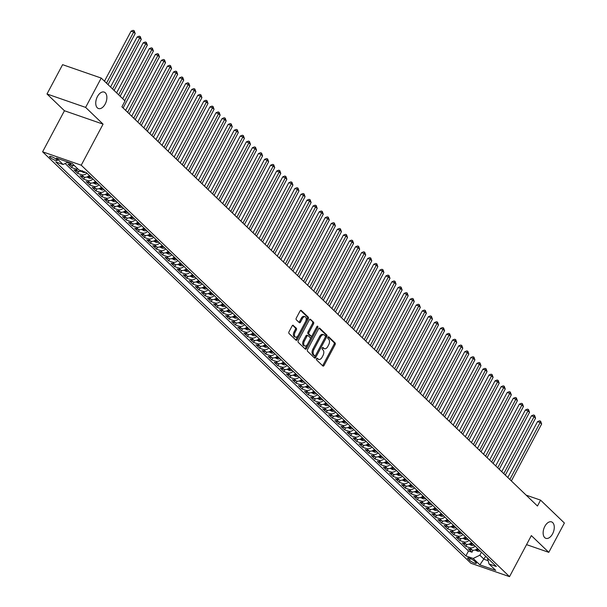 <?xml version="1.0" encoding="UTF-8"?>
<svg xmlns="http://www.w3.org/2000/svg" width="607" height="607" viewBox="0 0 607 607"><rect width="100%" height="100%" fill="white"/><g stroke="black" fill="none" stroke-linecap="round" stroke-linejoin="round"><path stroke-width="0.91" d="M316.543 358.699A0.933 0.546 109.1 0 0 316.535 359.905L322.863 365.983A1.335 0.774 109.1 0 0 323.038 366.097A1.335 0.774 109.1 0 0 324.07 365.406L335.087 344.677A1.335 0.774 109.1 0 0 335.102 342.955L328.782 336.877A0.933 0.546 109.1 0 0 328.653 336.802A0.933 0.546 109.1 0 0 327.932 337.287A0.933 0.546 109.1 0 0 327.924 338.494L328.744 339.275A4.272 2.481 109.1 0 1 328.683 344.791L327.765 346.521A4.272 2.481 109.1 0 1 324.464 348.722A4.272 2.481 109.1 0 1 323.903 348.372L323.083 347.591A0.933 0.546 109.1 0 0 322.962 347.507A0.933 0.546 109.1 0 0 322.241 347.993A0.933 0.546 109.1 0 0 322.226 349.2L323.045 349.989A4.272 2.481 109.1 0 1 322.992 355.497L322.074 357.227A4.272 2.481 109.1 0 1 318.766 359.427A4.272 2.481 109.1 0 1 318.212 359.078L317.393 358.297A0.933 0.546 109.1 0 0 317.271 358.221A0.933 0.546 109.1 0 0 316.543 358.699M105.193 104.032A8.695 5.061 109.1 0 0 104.161 92.089A8.695 5.061 109.1 0 0 97.424 96.574A8.695 5.061 109.1 0 0 98.455 108.524A8.695 5.061 109.1 0 0 105.193 104.032M552.59 533.841A8.695 5.061 109.1 0 0 551.558 521.891A8.695 5.061 109.1 0 0 544.82 526.375A8.695 5.061 109.1 0 0 545.852 538.326A8.695 5.061 109.1 0 0 552.59 533.841M50.07 157.372A4.348 0.918 -152 0 0 54.213 159.937A4.348 0.918 -152 0 0 57.255 160.574A4.348 0.918 -152 0 0 56.755 159.687A4.348 0.918 -152 0 0 52.619 157.122A4.348 0.918 -152 0 0 49.577 156.492A4.348 0.918 -152 0 0 50.07 157.372M293.325 325.344A1.335 0.774 109.1 0 0 293.151 325.238A1.335 0.774 109.1 0 0 292.119 325.929L289.023 331.741A1.335 0.774 109.1 0 0 289.008 333.463L296.034 340.216A1.335 0.774 109.1 0 0 296.208 340.322A1.335 0.774 109.1 0 0 297.24 339.639L308.265 318.91A1.335 0.774 109.1 0 0 308.28 317.188L301.254 310.435A1.335 0.774 109.1 0 0 301.08 310.329A1.335 0.774 109.1 0 0 300.048 311.019L296.315 318.038A1.335 0.774 109.1 0 0 296.292 319.76L299.304 322.651A1.335 0.774 109.1 0 0 299.479 322.757A1.335 0.774 109.1 0 0 300.511 322.074L302.362 318.592A3.566 2.079 109.1 0 1 305.124 316.748A3.566 2.079 109.1 0 1 305.549 321.649L298.295 335.292A3.566 2.079 109.1 0 1 295.533 337.135A3.566 2.079 109.1 0 1 295.108 332.234L296.315 329.958A1.335 0.774 109.1 0 0 296.33 328.235L292.946 325.215M103.069 124.147L85.625 107.393L101.217 78.068L62.597 64.668L46.997 93.994L64.441 110.747L42.611 151.803L81.239 165.203L103.069 124.147L64.441 110.747M526.55 544.631L548.796 552.347L531.353 535.594L509.523 576.65L81.239 165.203M548.796 552.347L564.389 523.022L540.579 500.145L526.14 495.137M101.217 78.068L125.027 100.944L121.908 106.809L537.461 506.01L540.579 500.145M307.544 349.533A1.335 0.774 109.1 0 0 307.529 351.256L314.555 358.009A1.335 0.774 109.1 0 0 314.73 358.115A1.335 0.774 109.1 0 0 315.761 357.424L326.778 336.703A1.335 0.774 109.1 0 0 326.801 334.981L319.775 328.228A1.335 0.774 109.1 0 0 319.601 328.121A1.335 0.774 109.1 0 0 318.561 328.804L307.544 349.533M305.298 349.108L298.265 342.363A1.335 0.774 109.1 0 1 298.287 340.633L309.304 319.912A1.335 0.774 109.1 0 1 310.336 319.221A1.335 0.774 109.1 0 1 310.511 319.335L313.523 322.218A1.335 0.774 109.1 0 1 313.5 323.941L309.031 332.348A1.335 0.774 109.1 0 0 309.016 334.07L311.012 335.99A1.335 0.774 109.1 0 0 311.186 336.096A1.335 0.774 109.1 0 0 312.218 335.413L316.869 326.657A0.933 0.546 109.1 0 1 317.598 326.179A0.933 0.546 109.1 0 1 317.704 327.461L306.505 348.532A1.335 0.774 109.1 0 1 305.473 349.222A1.335 0.774 109.1 0 1 305.298 349.108M71.292 163.245A5.433 4.272 133.9 0 1 69.35 163.063L71.778 165.392L67.961 164.072L71.603 167.57L72.658 165.59M77.893 168.974A5.433 4.272 133.9 0 1 75.412 168.89L77.84 171.22L74.031 169.899L77.673 173.397L78.72 171.417M86.9 173.139A5.433 4.272 133.9 0 1 81.482 174.717L83.91 177.047L80.101 175.727L83.736 179.224L84.79 177.244M92.962 178.974A5.433 4.272 133.9 0 1 87.545 180.545L89.973 182.882L86.164 181.554L89.806 185.052L90.86 183.071M99.032 184.801A5.433 4.272 133.9 0 1 93.615 186.372L96.043 188.709L92.234 187.381L95.868 190.879L96.923 188.898M105.094 190.628A5.433 4.272 133.9 0 1 99.685 192.199L102.105 194.536L98.296 193.208L101.938 196.706L102.993 194.726M111.164 196.456A5.433 4.272 133.9 0 1 105.747 198.034L108.175 200.363L104.366 199.043L108 202.533L109.055 200.553M117.227 202.283A5.433 4.272 133.9 0 1 111.817 203.861L114.237 206.19L110.428 204.87L114.07 208.36L115.125 206.388M123.297 208.11A5.433 4.272 133.9 0 1 117.879 209.688L120.307 212.018L116.498 210.697L120.133 214.195L121.188 212.215M129.367 213.937A5.433 4.272 133.9 0 1 123.949 215.515L126.37 217.845L122.561 216.524L126.203 220.022L127.258 218.042M135.429 219.764A5.433 4.272 133.9 0 1 130.012 221.343L132.44 223.672L128.631 222.352L132.265 225.85L133.32 223.869M141.499 225.592A5.433 4.272 133.9 0 1 136.082 227.17L138.502 229.499L134.693 228.179L138.335 231.677L139.39 229.696M147.562 231.419A5.433 4.272 133.9 0 1 142.144 232.997L144.572 235.326L140.763 234.006L144.405 237.504L145.452 235.524M153.632 237.246A5.433 4.272 133.9 0 1 148.214 238.824L150.642 241.154L146.826 239.833L150.468 243.331L151.522 241.351M159.694 243.073A5.433 4.272 133.9 0 1 154.277 244.651L156.705 246.981L152.896 245.66L156.538 249.158L157.585 247.178M165.764 248.908A5.433 4.272 133.9 0 1 160.347 250.479L162.775 252.816L158.958 251.488L162.6 254.986L163.655 253.005M171.827 254.735A5.433 4.272 133.9 0 1 166.409 256.306L168.837 258.643L165.028 257.315L168.67 260.813L169.717 258.832M177.897 260.562A5.433 4.272 133.9 0 1 172.479 262.133L174.907 264.47L171.091 263.142L174.733 266.64L175.787 264.66M183.959 266.39A5.433 4.272 133.9 0 1 178.541 267.968L180.969 270.297L177.161 268.977L180.803 272.467L181.85 270.487M190.029 272.217A5.433 4.272 133.9 0 1 184.611 273.795L187.039 276.124L183.223 274.804L186.865 278.294L187.92 276.314M196.091 278.044A5.433 4.272 133.9 0 1 190.674 279.622L193.102 281.952L189.293 280.631L192.935 284.129L193.982 282.149M202.161 283.871A5.433 4.272 133.9 0 1 196.744 285.449L199.172 287.779L195.363 286.458L198.997 289.956L200.052 287.976M208.224 289.698A5.433 4.272 133.9 0 1 202.806 291.277L205.234 293.606L201.425 292.286L205.067 295.784L206.122 293.803M214.294 295.526A5.433 4.272 133.9 0 1 208.876 297.104L211.304 299.433L207.495 298.113L211.13 301.611L212.184 299.63M220.356 301.353A5.433 4.272 133.9 0 1 214.939 302.931L217.367 305.26L213.558 303.94L217.2 307.438L218.254 305.458M226.426 307.18A5.433 4.272 133.9 0 1 221.009 308.758L223.437 311.088L219.628 309.767L223.262 313.265L224.317 311.285M232.489 313.007A5.433 4.272 133.9 0 1 227.079 314.585L229.499 316.915L225.69 315.594L229.332 319.092L230.387 317.112M238.559 318.842A5.433 4.272 133.9 0 1 233.141 320.413L235.569 322.749L231.76 321.422L235.395 324.92L236.449 322.939M244.629 324.669A5.433 4.272 133.9 0 1 239.211 326.24L241.632 328.577L237.823 327.249L241.465 330.747L242.519 328.766M250.691 330.496A5.433 4.272 133.9 0 1 245.274 332.067L247.702 334.404L243.893 333.076L247.527 336.574L248.582 334.594M256.761 336.324A5.433 4.272 133.9 0 1 251.344 337.902L253.764 340.231L249.955 338.911L253.597 342.401L254.652 340.421M262.823 342.151A5.433 4.272 133.9 0 1 257.406 343.729L259.834 346.058L256.025 344.738L259.659 348.228L260.714 346.248M268.893 347.978A5.433 4.272 133.9 0 1 263.476 349.556L265.904 351.885L262.087 350.565L265.729 354.063L266.784 352.083M274.956 353.805A5.433 4.272 133.9 0 1 269.538 355.383L271.966 357.713L268.157 356.392L271.799 359.89L272.847 357.91M281.026 359.632A5.433 4.272 133.9 0 1 275.608 361.211L278.036 363.54L274.22 362.22L277.862 365.718L278.917 363.737M287.088 365.46A5.433 4.272 133.9 0 1 281.671 367.038L284.099 369.367L280.29 368.047L283.932 371.545L284.979 369.564M293.158 371.287A5.433 4.272 133.9 0 1 287.741 372.865L290.169 375.194L286.352 373.874L289.994 377.372L291.049 375.392M299.221 377.114A5.433 4.272 133.9 0 1 293.803 378.692L296.231 381.021L292.422 379.701L296.064 383.199L297.111 381.219M305.291 382.941A5.433 4.272 133.9 0 1 299.873 384.519L302.301 386.849L298.485 385.528L302.127 389.026L303.181 387.046M311.353 388.776A5.433 4.272 133.9 0 1 305.936 390.347L308.364 392.683L304.555 391.356L308.197 394.853L309.244 392.873M317.423 394.603A5.433 4.272 133.9 0 1 312.006 396.174L314.434 398.511L310.625 397.183L314.259 400.681L315.314 398.7M323.485 400.43A5.433 4.272 133.9 0 1 318.068 402.001L320.496 404.338L316.687 403.01L320.329 406.508L321.384 404.528M329.555 406.258A5.433 4.272 133.9 0 1 324.138 407.836L326.566 410.165L322.757 408.845L326.391 412.335L327.446 410.355M335.618 412.085A5.433 4.272 133.9 0 1 330.2 413.663L332.628 415.992L328.819 414.672L332.461 418.162L333.516 416.182M341.688 417.912A5.433 4.272 133.9 0 1 336.27 419.49L338.698 421.819L334.889 420.499L338.524 423.997L339.579 422.017M347.75 423.739A5.433 4.272 133.9 0 1 342.34 425.317L344.761 427.647L340.952 426.326L344.594 429.824L345.649 427.844M353.82 429.566A5.433 4.272 133.9 0 1 348.403 431.145L350.831 433.474L347.022 432.154L350.656 435.651L351.711 433.671M359.883 435.394A5.433 4.272 133.9 0 1 354.473 436.972L356.893 439.301L353.084 437.981L356.726 441.479L357.781 439.498M365.953 441.221A5.433 4.272 133.9 0 1 360.535 442.799L362.963 445.128L359.154 443.808L362.789 447.306L363.843 445.326M372.023 447.048A5.433 4.272 133.9 0 1 366.605 448.626L369.026 450.955L365.217 449.635L368.859 453.133L369.913 451.153M378.085 452.875A5.433 4.272 133.9 0 1 372.668 454.453L375.096 456.783L371.287 455.462L374.921 458.96L375.976 456.98M384.155 458.71A5.433 4.272 133.9 0 1 378.738 460.281L381.158 462.61L377.349 461.29L380.991 464.787L382.046 462.807M390.218 464.537A5.433 4.272 133.9 0 1 384.8 466.108L387.228 468.445L383.419 467.117L387.061 470.615L388.108 468.634M396.288 470.364A5.433 4.272 133.9 0 1 390.87 471.935L393.298 474.272L389.482 472.944L393.124 476.442L394.178 474.462M402.35 476.192A5.433 4.272 133.9 0 1 396.932 477.77L399.36 480.099L395.552 478.779L399.194 482.269L400.241 480.289M408.42 482.019A5.433 4.272 133.9 0 1 403.002 483.597L405.43 485.926L401.614 484.606L405.256 488.096L406.311 486.116M414.482 487.846A5.433 4.272 133.9 0 1 409.065 489.424L411.493 491.753L407.684 490.433L411.326 493.931L412.373 491.951M420.552 493.673A5.433 4.272 133.9 0 1 415.135 495.251L417.563 497.581L413.746 496.26L417.388 499.758L418.443 497.778M426.615 499.5A5.433 4.272 133.9 0 1 421.197 501.079L423.625 503.408L419.816 502.088L423.458 505.585L424.505 503.605M432.685 505.328A5.433 4.272 133.9 0 1 427.267 506.906L429.695 509.235L425.879 507.915L429.521 511.413L430.575 509.432M438.747 511.155A5.433 4.272 133.9 0 1 433.33 512.733L435.758 515.062L431.949 513.742L435.591 517.24L436.638 515.26M444.817 516.982A5.433 4.272 133.9 0 1 439.4 518.56L441.828 520.889L438.019 519.569L441.653 523.067L442.708 521.087M450.88 522.809A5.433 4.272 133.9 0 1 445.462 524.387L447.89 526.717L444.081 525.396L447.723 528.894L448.778 526.914M456.95 528.644A5.433 4.272 133.9 0 1 451.532 530.215L453.96 532.544L450.151 531.224L453.786 534.721L454.84 532.741M463.012 534.471A5.433 4.272 133.9 0 1 457.602 536.042L460.023 538.379L456.214 537.051L459.856 540.549L460.91 538.568M469.082 540.298A5.433 4.272 133.9 0 1 463.665 541.869L466.093 544.206L462.284 542.878L465.918 546.376L469.735 547.704A5.433 4.272 -46.1 0 0 475.144 546.125M466.973 544.396L465.918 546.376M475.903 562.416L474.568 561.134A4.211 0.888 -152 0 0 470.554 558.645A4.211 0.888 -152 0 0 467.61 558.03A4.211 0.888 -152 0 0 468.096 558.888L469.423 560.17A4.211 0.888 -152 0 0 473.437 562.659A4.211 0.888 -152 0 0 476.381 563.273A4.211 0.888 -152 0 0 475.903 562.416M42.611 151.803L470.895 563.25L509.523 576.65M68.007 162.107L63.09 164.497L55.783 161.955L465.873 555.921L473.179 558.455L479.849 555.208L481.457 552.188M63.09 164.497L56.413 158.086L72.286 163.587L78.956 169.998L86.262 172.532L496.351 566.498L489.045 563.964L495.722 570.368L479.849 564.867L473.179 558.455M65.131 163.495L468.49 550.989L471.988 552.203L468.346 548.713L472.155 550.033A5.433 4.272 -46.1 0 0 477.572 548.455M463.665 541.869L459.856 540.549M457.602 536.042L453.786 534.721M451.532 530.215L447.723 528.894M445.462 524.387L441.653 523.067M439.4 518.56L435.591 517.24M433.33 512.733L429.521 511.413M427.267 506.906L423.458 505.585M421.197 501.079L417.388 499.758M415.135 495.251L411.326 493.931M409.065 489.424L405.256 488.096M403.002 483.597L399.194 482.269M396.932 477.77L393.124 476.442M390.87 471.935L387.061 470.615M384.8 466.108L380.991 464.787M378.738 460.281L374.921 458.96M372.668 454.453L368.859 453.133M366.605 448.626L362.789 447.306M360.535 442.799L356.726 441.479M354.473 436.972L350.656 435.651M348.403 431.145L344.594 429.824M342.34 425.317L338.524 423.997M336.27 419.49L332.461 418.162M330.2 413.663L326.391 412.335M324.138 407.836L320.329 406.508M318.068 402.001L314.259 400.681M312.006 396.174L308.197 394.853M305.936 390.347L302.127 389.026M299.873 384.519L296.064 383.199M293.803 378.692L289.994 377.372M287.741 372.865L283.932 371.545M281.671 367.038L277.862 365.718M275.608 361.211L271.799 359.89M269.538 355.383L265.729 354.063M263.476 349.556L259.659 348.228M257.406 343.729L253.597 342.401M251.344 337.902L247.527 336.574M245.274 332.067L241.465 330.747M239.211 326.24L235.395 324.92M233.141 320.413L229.332 319.092M227.079 314.585L223.262 313.265M221.009 308.758L217.2 307.438M214.939 302.931L211.13 301.611M208.876 297.104L205.067 295.784M202.806 291.277L198.997 289.956M196.744 285.449L192.935 284.129M190.674 279.622L186.865 278.294M184.611 273.795L180.803 272.467M178.541 267.968L174.733 266.64M172.479 262.133L168.67 260.813M166.409 256.306L162.6 254.986M160.347 250.479L156.538 249.158M154.277 244.651L150.468 243.331M148.214 238.824L144.405 237.504M142.144 232.997L138.335 231.677M136.082 227.17L132.265 225.85M130.012 221.343L126.203 220.022M123.949 215.515L120.133 214.195M117.879 209.688L114.07 208.36M111.817 203.861L108 202.533M105.747 198.034L101.938 196.706M99.685 192.199L95.868 190.879M93.615 186.372L89.806 185.052M87.545 180.545L83.736 179.224M81.482 174.717L77.673 173.397M75.412 168.89L71.603 167.57M69.35 163.063L67.415 162.388M479.849 555.208L484.098 559.29L488.157 560.701M485.706 556.262L479.849 564.867M85.625 107.393L46.997 93.994M473.043 550.223L471.988 552.203M468.49 550.989L465.873 555.921M487.383 557.879L489.045 563.964M466.093 544.206A5.433 4.272 -46.1 0 0 471.51 542.628M460.023 538.379A5.433 4.272 -46.1 0 0 465.44 536.8M453.96 532.544A5.433 4.272 -46.1 0 0 459.378 530.973M447.89 526.717A5.433 4.272 -46.1 0 0 453.308 525.146M441.828 520.889A5.433 4.272 -46.1 0 0 447.245 519.319M435.758 515.062A5.433 4.272 -46.1 0 0 441.175 513.492M429.695 509.235A5.433 4.272 -46.1 0 0 435.113 507.657M423.625 503.408A5.433 4.272 -46.1 0 0 429.043 501.83M417.563 497.581A5.433 4.272 -46.1 0 0 422.98 496.002M411.493 491.753A5.433 4.272 -46.1 0 0 416.91 490.175M405.43 485.926A5.433 4.272 -46.1 0 0 410.848 484.348M399.36 480.099A5.433 4.272 -46.1 0 0 404.778 478.521M393.298 474.272A5.433 4.272 -46.1 0 0 398.708 472.694M387.228 468.445A5.433 4.272 -46.1 0 0 392.646 466.866M381.158 462.61A5.433 4.272 -46.1 0 0 386.576 461.039M375.096 456.783A5.433 4.272 -46.1 0 0 380.513 455.212M369.026 450.955A5.433 4.272 -46.1 0 0 374.443 449.385M362.963 445.128A5.433 4.272 -46.1 0 0 368.381 443.558M356.893 439.301A5.433 4.272 -46.1 0 0 362.311 437.723M350.831 433.474A5.433 4.272 -46.1 0 0 356.248 431.896M344.761 427.647A5.433 4.272 -46.1 0 0 350.178 426.068M338.698 421.819A5.433 4.272 -46.1 0 0 344.116 420.241M332.628 415.992A5.433 4.272 -46.1 0 0 338.046 414.414M326.566 410.165A5.433 4.272 -46.1 0 0 331.983 408.587M320.496 404.338A5.433 4.272 -46.1 0 0 325.913 402.76M314.434 398.511A5.433 4.272 -46.1 0 0 319.851 396.932M308.364 392.683A5.433 4.272 -46.1 0 0 313.781 391.105M302.301 386.849A5.433 4.272 -46.1 0 0 307.719 385.278M296.231 381.021A5.433 4.272 -46.1 0 0 301.649 379.451M290.169 375.194A5.433 4.272 -46.1 0 0 295.586 373.624M284.099 369.367A5.433 4.272 -46.1 0 0 289.516 367.789M278.036 363.54A5.433 4.272 -46.1 0 0 283.446 361.962M271.966 357.713A5.433 4.272 -46.1 0 0 277.384 356.134M265.904 351.885A5.433 4.272 -46.1 0 0 271.314 350.307M259.834 346.058A5.433 4.272 -46.1 0 0 265.251 344.48M253.764 340.231A5.433 4.272 -46.1 0 0 259.181 338.653M247.702 334.404A5.433 4.272 -46.1 0 0 253.119 332.826M241.632 328.577A5.433 4.272 -46.1 0 0 247.049 326.998M235.569 322.749A5.433 4.272 -46.1 0 0 240.987 321.171M229.499 316.915A5.433 4.272 -46.1 0 0 234.917 315.344M223.437 311.088A5.433 4.272 -46.1 0 0 228.854 309.517M217.367 305.26A5.433 4.272 -46.1 0 0 222.784 303.69M211.304 299.433A5.433 4.272 -46.1 0 0 216.722 297.855M205.234 293.606A5.433 4.272 -46.1 0 0 210.652 292.028M199.172 287.779A5.433 4.272 -46.1 0 0 204.589 286.2M193.102 281.952A5.433 4.272 -46.1 0 0 198.519 280.373M187.039 276.124A5.433 4.272 -46.1 0 0 192.457 274.546M180.969 270.297A5.433 4.272 -46.1 0 0 186.387 268.719M174.907 264.47A5.433 4.272 -46.1 0 0 180.325 262.892M168.837 258.643A5.433 4.272 -46.1 0 0 174.255 257.065M162.775 252.816A5.433 4.272 -46.1 0 0 168.185 251.237M156.705 246.981A5.433 4.272 -46.1 0 0 162.122 245.41M150.642 241.154A5.433 4.272 -46.1 0 0 156.052 239.583M144.572 235.326A5.433 4.272 -46.1 0 0 149.99 233.756M138.502 229.499A5.433 4.272 -46.1 0 0 143.92 227.921M132.44 223.672A5.433 4.272 -46.1 0 0 137.857 222.094M126.37 217.845A5.433 4.272 -46.1 0 0 131.787 216.267M120.307 212.018A5.433 4.272 -46.1 0 0 125.725 210.439M114.237 206.19A5.433 4.272 -46.1 0 0 119.655 204.612M108.175 200.363A5.433 4.272 -46.1 0 0 113.592 198.785M102.105 194.536A5.433 4.272 -46.1 0 0 107.522 192.958M96.043 188.709A5.433 4.272 -46.1 0 0 101.46 187.131M89.973 182.882A5.433 4.272 -46.1 0 0 95.39 181.303M83.91 177.047A5.433 4.272 -46.1 0 0 89.328 175.476M77.84 171.22A5.433 4.272 -46.1 0 0 81.505 170.886M71.778 165.392A5.433 4.272 -46.1 0 0 74.251 165.476M316.801 358.365L317.165 358.722A4.272 2.481 109.1 0 0 317.727 359.071L318.766 359.427M324.464 348.722L323.417 348.357A4.272 2.481 109.1 0 1 322.863 348.008L322.492 347.659M322.507 365.642A1.335 0.774 109.1 0 0 323.023 365.042L334.047 344.321A1.335 0.774 109.1 0 0 334.062 342.591L328.19 336.953M314.198 357.66A1.335 0.774 109.1 0 0 314.714 357.06L325.739 336.339A1.335 0.774 109.1 0 0 325.754 334.616L319.085 328.205M314.76 355.763A0.933 0.546 109.1 0 0 314.881 355.839A0.933 0.546 109.1 0 0 315.602 355.361L325.276 337.166A0.933 0.546 109.1 0 0 325.284 335.959L324.426 335.132A4.272 2.481 109.1 0 0 323.865 334.783A4.272 2.481 109.1 0 0 320.557 336.984L313.948 349.42A4.272 2.481 109.1 0 0 313.895 354.936L314.76 355.763L313.713 355.399A0.933 0.546 109.1 0 0 313.834 355.482A0.933 0.546 109.1 0 0 313.978 355.497M323.865 334.783L322.818 334.419A4.272 2.481 109.1 0 0 319.517 336.619L320.557 336.984M313.713 355.399L312.848 354.571A4.272 2.481 109.1 0 1 312.901 349.055L319.517 336.619M309.828 319.312L313.523 322.218M310.344 335.762A1.335 0.774 109.1 0 1 310.147 335.739A1.335 0.774 109.1 0 1 309.965 335.625L307.977 333.713A1.335 0.774 109.1 0 1 307.992 331.983L312.461 323.584A1.335 0.774 109.1 0 0 312.476 321.862M304.942 348.767A1.335 0.774 109.1 0 0 305.458 348.168L316.664 327.097A0.933 0.546 109.1 0 0 316.763 326.87M304.395 341.073A3.566 2.079 109.1 0 0 304.82 345.975A3.566 2.079 109.1 0 0 307.582 344.131L310.139 339.328A1.335 0.774 109.1 0 0 310.154 337.598L308.159 335.686A1.335 0.774 109.1 0 0 307.984 335.572A1.335 0.774 109.1 0 0 306.952 336.263L304.395 341.073L303.356 340.709A3.566 2.079 109.1 0 0 303.773 345.611L304.82 345.975M307.779 335.55L307.119 335.322A1.335 0.774 109.1 0 0 306.945 335.216A1.335 0.774 109.1 0 0 305.905 335.899L306.952 336.263M303.356 340.709L305.905 335.899M295.533 337.135L294.486 336.771A3.566 2.079 109.1 0 1 294.061 331.87L295.275 329.601A1.335 0.774 109.1 0 0 295.29 327.871L292.635 325.329M305.124 316.748L304.077 316.384A3.566 2.079 109.1 0 0 301.315 318.227L302.362 318.592M298.947 322.309A1.335 0.774 109.1 0 0 299.463 321.71L301.315 318.227M295.677 339.874A1.335 0.774 109.1 0 0 296.201 339.275L307.218 318.546A1.335 0.774 109.1 0 0 307.233 316.824L300.564 310.42M475.122 549.972L477.679 551.217A3.604 2.83 -46.1 0 0 480.145 550.928M511.367 480.941L541.649 423.989L540.131 422.533L537.521 421.63L507.801 477.519M478.27 549.123A3.604 2.83 133.9 0 1 476.662 549.54L477.39 550.238A3.604 2.83 -46.1 0 0 478.999 549.821M476.662 549.54L476.237 549.623M537.521 421.63L539.57 420.818L540.609 421.175L540.131 422.533L509.85 479.484M540.609 421.175L541.649 423.989M469.059 544.145L471.616 545.389A3.604 2.83 -46.1 0 0 474.082 545.101M505.297 475.114L535.579 418.162L534.061 416.706L531.451 415.803L501.739 471.692M472.2 543.295A3.604 2.83 133.9 0 1 470.592 543.705L471.32 544.411A3.604 2.83 -46.1 0 0 472.929 543.993M470.592 543.705L470.175 543.796M531.451 415.803L533.5 414.983L534.547 415.347L534.061 416.706L503.78 473.657M534.547 415.347L535.579 418.162M462.989 538.318L465.546 539.562A3.604 2.83 -46.1 0 0 468.012 539.274M499.235 469.287L529.516 412.335L527.999 410.878L525.389 409.975L495.669 465.865M466.138 537.468A3.604 2.83 133.9 0 1 464.53 537.878L465.258 538.584A3.604 2.83 -46.1 0 0 466.859 538.166M464.53 537.878L464.105 537.969M525.389 409.975L527.437 409.156L528.477 409.52L527.999 410.878L497.717 467.83M528.477 409.52L529.516 412.335M456.927 532.491L459.484 533.735A3.604 2.83 -46.1 0 0 461.95 533.447M493.165 463.46L523.446 406.508L521.929 405.051L519.319 404.148L489.606 460.038M460.068 531.633A3.604 2.83 133.9 0 1 458.46 532.051L459.188 532.749A3.604 2.83 -46.1 0 0 460.796 532.339M458.46 532.051L458.042 532.142M519.319 404.148L521.367 403.329L522.415 403.693L521.929 405.051L491.647 462.003M522.415 403.693L523.446 406.508M450.857 526.664L453.414 527.908A3.604 2.83 -46.1 0 0 455.88 527.62M487.102 457.632L517.384 400.681L515.867 399.224L513.256 398.321L483.536 454.211M454.006 525.806A3.604 2.83 133.9 0 1 452.397 526.223L453.126 526.922A3.604 2.83 -46.1 0 0 454.726 526.512M452.397 526.223L451.972 526.315M513.256 398.321L515.305 397.502L516.345 397.866L515.867 399.224L485.585 456.176M516.345 397.866L517.384 400.681M444.794 520.836L447.351 522.073A3.604 2.83 -46.1 0 0 449.817 521.785M481.032 451.805L511.314 394.853L509.797 393.397L507.186 392.494L477.474 448.383M447.936 519.979A3.604 2.83 133.9 0 1 446.327 520.396L447.056 521.094A3.604 2.83 -46.1 0 0 448.664 520.677M446.327 520.396L445.91 520.487M507.186 392.494L509.235 391.674L510.282 392.039L509.797 393.397L479.515 450.348M510.282 392.039L511.314 394.853M438.724 515.009L441.281 516.246A3.604 2.83 -46.1 0 0 443.747 515.958M474.97 445.978L505.252 389.026L503.734 387.57L501.124 386.667L471.404 442.556M441.866 514.152A3.604 2.83 133.9 0 1 440.265 514.569L440.993 515.267A3.604 2.83 -46.1 0 0 442.594 514.85M440.265 514.569L439.84 514.66M501.124 386.667L503.173 385.847L504.212 386.211L503.734 387.57L473.452 444.521M504.212 386.211L505.252 389.026M432.662 509.182L435.219 510.419A3.604 2.83 -46.1 0 0 437.685 510.13M468.9 440.151L499.182 383.199L497.664 381.742L495.054 380.839L465.341 436.729M435.803 508.325A3.604 2.83 133.9 0 1 434.195 508.742L434.923 509.44A3.604 2.83 -46.1 0 0 436.532 509.023M434.195 508.742L433.777 508.833M495.054 380.839L497.103 380.02L498.15 380.384L497.664 381.742L467.382 438.694M498.15 380.384L499.182 383.199M426.592 503.355L429.149 504.592A3.604 2.83 -46.1 0 0 431.615 504.303M462.838 434.324L493.112 377.372L491.602 375.915L488.992 375.005L459.271 430.902M429.733 502.497A3.604 2.83 133.9 0 1 428.132 502.915L428.861 503.613A3.604 2.83 -46.1 0 0 430.462 503.195M428.132 502.915L427.707 503.006M488.992 375.005L491.04 374.193L492.08 374.557L491.602 375.915L461.32 432.867M492.08 374.557L493.112 377.372M420.522 497.528L423.087 498.764A3.604 2.83 -46.1 0 0 425.553 498.476M456.768 428.496L487.049 371.545L485.532 370.088L482.922 369.177L453.201 425.067M423.671 496.67A3.604 2.83 133.9 0 1 422.062 497.087L422.791 497.786A3.604 2.83 -46.1 0 0 424.399 497.368M422.062 497.087L421.645 497.179M482.922 369.177L484.97 368.366L486.017 368.73L485.532 370.088L455.25 427.04M486.017 368.73L487.049 371.545M414.46 491.7L417.017 492.937A3.604 2.83 -46.1 0 0 419.483 492.649M450.705 422.669L480.979 365.718L479.469 364.261L476.859 363.35L447.139 419.24M417.601 490.843A3.604 2.83 133.9 0 1 416 491.26L416.728 491.958A3.604 2.83 -46.1 0 0 418.329 491.541M416 491.26L415.575 491.344M476.859 363.35L478.908 362.538L479.947 362.895L479.469 364.261L449.188 421.205M479.947 362.895L480.979 365.718M408.39 485.866L410.954 487.11A3.604 2.83 -46.1 0 0 413.42 486.822M444.635 416.834L474.917 359.89L473.399 358.433L470.789 357.523L441.069 413.413M411.538 485.016A3.604 2.83 133.9 0 1 409.93 485.433L410.658 486.131A3.604 2.83 -46.1 0 0 412.267 485.714M409.93 485.433L409.513 485.517M470.789 357.523L472.838 356.711L473.885 357.068L473.399 358.433L443.118 415.378M473.885 357.068L474.917 359.89M402.327 480.038L404.884 481.283A3.604 2.83 -46.1 0 0 407.35 480.994M438.565 411.007L468.847 354.063L467.329 352.599L464.727 351.696L435.007 407.585M405.468 479.189A3.604 2.83 133.9 0 1 403.867 479.606L404.588 480.304A3.604 2.83 -46.1 0 0 406.197 479.887M403.867 479.606L403.443 479.689M464.727 351.696L466.775 350.884L467.815 351.241L467.329 352.599L437.055 409.55M467.815 351.241L468.847 354.063M396.257 474.211L398.822 475.456A3.604 2.83 -46.1 0 0 401.288 475.167M432.503 405.18L462.784 348.228L461.267 346.772L458.657 345.869L428.937 401.758M399.406 473.361A3.604 2.83 133.9 0 1 397.797 473.771L398.526 474.477A3.604 2.83 -46.1 0 0 400.134 474.059M397.797 473.771L397.38 473.862M458.657 345.869L460.705 345.049L461.752 345.413L461.267 346.772L430.985 403.723M461.752 345.413L462.784 348.228M390.195 468.384L392.752 469.628A3.604 2.83 -46.1 0 0 395.218 469.34M426.433 399.353L456.714 342.401L455.197 340.944L452.587 340.041L422.874 395.931M393.336 467.534A3.604 2.83 133.9 0 1 391.727 467.944L392.456 468.65A3.604 2.83 -46.1 0 0 394.064 468.232M391.727 467.944L391.31 468.035M452.587 340.041L454.635 339.222L455.682 339.586L455.197 340.944L424.923 397.896M455.682 339.586L456.714 342.401M384.125 462.557L386.689 463.801A3.604 2.83 -46.1 0 0 389.155 463.513M420.37 393.526L450.652 336.574L449.134 335.117L446.524 334.214L416.804 390.104M387.274 461.699A3.604 2.83 133.9 0 1 385.665 462.117L386.393 462.815A3.604 2.83 -46.1 0 0 388.002 462.405M385.665 462.117L385.24 462.208M446.524 334.214L448.573 333.395L449.62 333.759L449.134 335.117L418.853 392.069M449.62 333.759L450.652 336.574M378.062 456.73L380.619 457.974A3.604 2.83 -46.1 0 0 383.085 457.686M414.3 387.698L444.582 330.747L443.064 329.29L440.454 328.387L410.742 384.277M381.204 455.872A3.604 2.83 133.9 0 1 379.595 456.289L380.323 456.988A3.604 2.83 -46.1 0 0 381.932 456.578M379.595 456.289L379.178 456.381M440.454 328.387L442.503 327.568L443.55 327.932L443.064 329.29L412.783 386.242M443.55 327.932L444.582 330.747M371.992 450.902L374.549 452.139A3.604 2.83 -46.1 0 0 377.023 451.851M408.238 381.871L438.52 324.92L437.002 323.463L434.392 322.56L404.672 378.449M375.141 450.045A3.604 2.83 133.9 0 1 373.533 450.462L374.261 451.16A3.604 2.83 -46.1 0 0 375.87 450.743M373.533 450.462L373.108 450.553M434.392 322.56L436.441 321.74L437.488 322.105L437.002 323.463L406.72 380.414M437.488 322.105L438.52 324.92M365.93 445.075L368.487 446.312A3.604 2.83 -46.1 0 0 370.953 446.024M402.168 376.044L432.45 319.092L430.932 317.636L428.322 316.733L398.609 372.622M369.071 444.218A3.604 2.83 133.9 0 1 367.463 444.635L368.191 445.333A3.604 2.83 -46.1 0 0 369.8 444.916M367.463 444.635L367.045 444.726M428.322 316.733L430.371 315.913L431.418 316.277L430.932 317.636L400.65 374.587M431.418 316.277L432.45 319.092M359.86 439.248L362.417 440.485A3.604 2.83 -46.1 0 0 364.883 440.196M396.105 370.217L426.387 313.265L424.87 311.808L422.26 310.905L392.539 366.795M363.009 438.391A3.604 2.83 133.9 0 1 361.4 438.808L362.129 439.506A3.604 2.83 -46.1 0 0 363.737 439.089M361.4 438.808L360.975 438.899M422.26 310.905L424.308 310.086L425.348 310.45L424.87 311.808L394.588 368.76M425.348 310.45L426.387 313.265M353.798 433.421L356.355 434.658A3.604 2.83 -46.1 0 0 358.82 434.369M390.035 364.39L420.317 307.438L418.8 305.981L416.19 305.071L386.477 360.968M356.939 432.563A3.604 2.83 133.9 0 1 355.33 432.981L356.059 433.679A3.604 2.83 -46.1 0 0 357.667 433.261M355.33 432.981L354.913 433.072M416.19 305.071L418.238 304.259L419.285 304.623L418.8 305.981L388.518 362.933M419.285 304.623L420.317 307.438M347.728 427.594L350.285 428.83A3.604 2.83 -46.1 0 0 352.75 428.542M383.973 358.562L414.255 301.611L412.737 300.154L410.127 299.243L380.407 355.141M350.876 426.736A3.604 2.83 133.9 0 1 349.268 427.153L349.996 427.852A3.604 2.83 -46.1 0 0 351.605 427.434M349.268 427.153L348.843 427.245M410.127 299.243L412.176 298.432L413.215 298.796L412.737 300.154L382.456 357.106M413.215 298.796L414.255 301.611M341.665 421.766L344.222 423.003A3.604 2.83 -46.1 0 0 346.688 422.715M377.903 352.735L408.185 295.784L406.667 294.327L404.057 293.416L374.344 349.306M344.806 420.909A3.604 2.83 133.9 0 1 343.198 421.326L343.926 422.024A3.604 2.83 -46.1 0 0 345.535 421.607M343.198 421.326L342.78 421.41M404.057 293.416L406.106 292.604L407.153 292.961L406.667 294.327L376.386 351.271M407.153 292.961L408.185 295.784M335.595 415.932L338.152 417.176A3.604 2.83 -46.1 0 0 340.618 416.888M371.841 346.901L402.122 289.956L400.605 288.5L397.995 287.589L368.274 343.479M338.744 415.082A3.604 2.83 133.9 0 1 337.135 415.499L337.864 416.197A3.604 2.83 -46.1 0 0 339.465 415.78M337.135 415.499L336.71 415.583M397.995 287.589L400.043 286.777L401.083 287.134L400.605 288.5L370.323 345.444M401.083 287.134L402.122 289.956M329.533 410.104L332.09 411.349A3.604 2.83 -46.1 0 0 334.556 411.06M365.771 341.073L396.052 284.129L394.535 282.665L391.925 281.762L362.212 337.651M332.674 409.255A3.604 2.83 133.9 0 1 331.065 409.672L331.794 410.37A3.604 2.83 -46.1 0 0 333.402 409.953M331.065 409.672L330.648 409.755M391.925 281.762L393.973 280.95L395.02 281.307L394.535 282.665L364.253 339.617M395.02 281.307L396.052 284.129M323.463 404.277L326.02 405.522A3.604 2.83 -46.1 0 0 328.486 405.233M359.708 335.246L389.99 278.294L388.472 276.838L385.862 275.935L356.142 331.824M326.604 403.427A3.604 2.83 133.9 0 1 325.003 403.837L325.731 404.543A3.604 2.83 -46.1 0 0 327.332 404.125M325.003 403.837L324.578 403.928M385.862 275.935L387.911 275.115L388.95 275.479L388.472 276.838L358.191 333.789M388.95 275.479L389.99 278.294M317.4 398.45L319.957 399.694A3.604 2.83 -46.1 0 0 322.423 399.406M353.638 329.419L383.92 272.467L382.402 271.01L379.792 270.107L350.08 325.997M320.542 397.6A3.604 2.83 133.9 0 1 318.933 398.01L319.661 398.716A3.604 2.83 -46.1 0 0 321.27 398.298M318.933 398.01L318.516 398.101M379.792 270.107L381.841 269.288L382.888 269.652L382.402 271.01L352.121 327.962M382.888 269.652L383.92 272.467M311.33 392.623L313.887 393.867A3.604 2.83 -46.1 0 0 316.353 393.579M347.576 323.592L377.85 266.64L376.34 265.183L373.73 264.28L344.01 320.17M314.472 391.765A3.604 2.83 133.9 0 1 312.871 392.183L313.599 392.881A3.604 2.83 -46.1 0 0 315.2 392.471M312.871 392.183L312.446 392.274M373.73 264.28L375.779 263.461L376.818 263.825L376.34 265.183L346.058 322.135M376.818 263.825L377.85 266.64M305.26 386.796L307.825 388.04A3.604 2.83 -46.1 0 0 310.291 387.752M341.506 317.764L371.788 260.813L370.27 259.356L367.66 258.453L337.94 314.343M308.409 385.938A3.604 2.83 133.9 0 1 306.801 386.356L307.529 387.054A3.604 2.83 -46.1 0 0 309.138 386.644M306.801 386.356L306.383 386.447M367.66 258.453L369.709 257.634L370.756 257.998L370.27 259.356L339.988 316.308M370.756 257.998L371.788 260.813M299.198 380.968L301.755 382.205A3.604 2.83 -46.1 0 0 304.221 381.917M335.443 311.937L365.718 254.986L364.208 253.529L361.597 252.626L331.877 308.515M302.339 380.111A3.604 2.83 133.9 0 1 300.738 380.528L301.467 381.226A3.604 2.83 -46.1 0 0 303.068 380.809M300.738 380.528L300.313 380.619M361.597 252.626L363.646 251.806L364.686 252.171L364.208 253.529L333.926 310.481M364.686 252.171L365.718 254.986M293.128 375.141L295.692 376.378A3.604 2.83 -46.1 0 0 298.158 376.09M329.373 306.11L359.655 249.158L358.138 247.702L355.527 246.799L325.807 302.688M296.277 374.284A3.604 2.83 133.9 0 1 294.668 374.701L295.397 375.399A3.604 2.83 -46.1 0 0 297.005 374.982M294.668 374.701L294.251 374.792M355.527 246.799L357.576 245.979L358.623 246.343L358.138 247.702L327.856 304.653M358.623 246.343L359.655 249.158M287.065 369.314L289.622 370.551A3.604 2.83 -46.1 0 0 292.088 370.262M323.303 300.283L353.585 243.331L352.075 241.874L349.465 240.971L319.745 296.861M290.207 368.457A3.604 2.83 133.9 0 1 288.606 368.874L289.334 369.572A3.604 2.83 -46.1 0 0 290.935 369.155M288.606 368.874L288.181 368.965M349.465 240.971L351.514 240.152L352.553 240.516L352.075 241.874L321.793 298.826M352.553 240.516L353.585 243.331M280.995 363.487L283.56 364.724A3.604 2.83 -46.1 0 0 286.026 364.435M317.241 294.456L347.523 237.504L346.005 236.047L343.395 235.137L313.675 291.034M284.144 362.629A3.604 2.83 133.9 0 1 282.536 363.047L283.264 363.745A3.604 2.83 -46.1 0 0 284.873 363.327M282.536 363.047L282.118 363.138M343.395 235.137L345.444 234.325L346.491 234.689L346.005 236.047L315.723 292.999M346.491 234.689L347.523 237.504M274.933 357.66L277.49 358.896A3.604 2.83 -46.1 0 0 279.956 358.608M311.171 288.628L341.453 231.677L339.935 230.22L337.325 229.309L307.612 285.207M278.074 356.802A3.604 2.83 133.9 0 1 276.473 357.22L277.194 357.918A3.604 2.83 -46.1 0 0 278.803 357.5M276.473 357.22L276.048 357.311M337.325 229.309L339.381 228.498L340.421 228.862L339.935 230.22L309.661 287.172M340.421 228.862L341.453 231.677M268.863 351.832L271.428 353.069A3.604 2.83 -46.1 0 0 273.894 352.781M305.109 282.801L335.39 225.85L333.873 224.393L331.263 223.482L301.542 279.372M272.012 350.975A3.604 2.83 133.9 0 1 270.403 351.392L271.132 352.09A3.604 2.83 -46.1 0 0 272.74 351.673M270.403 351.392L269.978 351.476M331.263 223.482L333.311 222.67L334.358 223.027L333.873 224.393L303.591 281.337M334.358 223.027L335.39 225.85M262.801 345.998L265.358 347.242A3.604 2.83 -46.1 0 0 267.824 346.954M299.039 276.967L329.32 220.022L327.803 218.566L325.193 217.655L295.48 273.545M265.942 345.148A3.604 2.83 133.9 0 1 264.333 345.565L265.062 346.263A3.604 2.83 -46.1 0 0 266.67 345.846M264.333 345.565L263.916 345.649M325.193 217.655L327.241 216.843L328.288 217.2L327.803 218.566L297.521 275.51M328.288 217.2L329.32 220.022M256.731 340.17L259.288 341.415A3.604 2.83 -46.1 0 0 261.761 341.126M292.976 271.139L323.258 214.195L321.74 212.731L319.13 211.828L289.41 267.717M259.879 339.321A3.604 2.83 133.9 0 1 258.271 339.738L258.999 340.436A3.604 2.83 -46.1 0 0 260.608 340.019M258.271 339.738L257.846 339.821M319.13 211.828L321.179 211.016L322.226 211.373L321.74 212.731L291.459 269.683M322.226 211.373L323.258 214.195M250.668 334.343L253.225 335.588A3.604 2.83 -46.1 0 0 255.691 335.299M286.906 265.312L317.188 208.36L315.67 206.904L313.06 206.001L283.348 261.89M253.809 333.493A3.604 2.83 133.9 0 1 252.201 333.903L252.929 334.609A3.604 2.83 -46.1 0 0 254.538 334.191M252.201 333.903L251.784 333.994M313.06 206.001L315.109 205.181L316.156 205.545L315.67 206.904L285.389 263.855M316.156 205.545L317.188 208.36M244.598 328.516L247.155 329.76A3.604 2.83 -46.1 0 0 249.621 329.472M280.844 259.485L311.125 202.533L309.608 201.076L306.998 200.173L277.278 256.063M247.747 327.666A3.604 2.83 133.9 0 1 246.138 328.076L246.867 328.782A3.604 2.83 -46.1 0 0 248.475 328.364M246.138 328.076L245.714 328.167M306.998 200.173L309.046 199.354L310.086 199.718L309.608 201.076L279.326 258.028M310.086 199.718L311.125 202.533M238.536 322.689L241.093 323.933A3.604 2.83 -46.1 0 0 243.559 323.645M274.774 253.658L305.055 196.706L303.538 195.249L300.928 194.346L271.215 250.236M241.677 321.831A3.604 2.83 133.9 0 1 240.069 322.249L240.797 322.947A3.604 2.83 -46.1 0 0 242.405 322.537M240.069 322.249L239.651 322.34M300.928 194.346L302.976 193.527L304.024 193.891L303.538 195.249L273.256 252.201M304.024 193.891L305.055 196.706M232.466 316.862L235.023 318.106A3.604 2.83 -46.1 0 0 237.489 317.818M268.711 247.831L298.993 190.879L297.476 189.422L294.865 188.519L265.145 244.409M235.615 316.004A3.604 2.83 133.9 0 1 234.006 316.422L234.734 317.12A3.604 2.83 -46.1 0 0 236.343 316.71M234.006 316.422L233.581 316.513M294.865 188.519L296.914 187.7L297.954 188.064L297.476 189.422L267.194 246.374M297.954 188.064L298.993 190.879M226.403 311.034L228.96 312.271A3.604 2.83 -46.1 0 0 231.426 311.983M262.641 242.003L292.923 185.052L291.406 183.595L288.795 182.692L259.083 238.581M229.545 310.177A3.604 2.83 133.9 0 1 227.936 310.594L228.664 311.292A3.604 2.83 -46.1 0 0 230.273 310.883M227.936 310.594L227.519 310.685M288.795 182.692L290.844 181.872L291.891 182.237L291.406 183.595L261.124 240.547M291.891 182.237L292.923 185.052M220.333 305.207L222.89 306.444A3.604 2.83 -46.1 0 0 225.356 306.156M256.579 236.176L286.861 179.224L285.343 177.768L282.733 176.865L253.013 232.754M223.482 304.35A3.604 2.83 133.9 0 1 221.874 304.767L222.602 305.465A3.604 2.83 -46.1 0 0 224.203 305.048M221.874 304.767L221.449 304.858M282.733 176.865L284.782 176.045L285.821 176.409L285.343 177.768L255.061 234.719M285.821 176.409L286.861 179.224M214.271 299.38L216.828 300.617A3.604 2.83 -46.1 0 0 219.294 300.328M250.509 230.349L280.791 173.397L279.273 171.94L276.663 171.037L246.95 226.927M217.412 298.523A3.604 2.83 133.9 0 1 215.804 298.94L216.532 299.638A3.604 2.83 -46.1 0 0 218.141 299.221M215.804 298.94L215.386 299.031M276.663 171.037L278.712 170.218L279.759 170.582L279.273 171.94L248.991 228.892M279.759 170.582L280.791 173.397M208.201 293.553L210.758 294.79A3.604 2.83 -46.1 0 0 213.224 294.501M244.446 224.522L274.728 167.57L273.211 166.113L270.601 165.203L240.88 221.1M211.342 292.695A3.604 2.83 133.9 0 1 209.741 293.113L210.47 293.811A3.604 2.83 -46.1 0 0 212.071 293.393M209.741 293.113L209.316 293.204M270.601 165.203L272.649 164.391L273.689 164.755L273.211 166.113L242.929 223.065M273.689 164.755L274.728 167.57M202.139 287.726L204.696 288.962A3.604 2.83 -46.1 0 0 207.162 288.674M238.376 218.695L268.658 161.743L267.141 160.286L264.531 159.375L234.818 215.273M205.28 286.868A3.604 2.83 133.9 0 1 203.671 287.286L204.4 287.984A3.604 2.83 -46.1 0 0 206.008 287.566M203.671 287.286L203.254 287.377M264.531 159.375L266.579 158.564L267.626 158.928L267.141 160.286L236.859 217.238M267.626 158.928L268.658 161.743M196.069 281.898L198.626 283.135A3.604 2.83 -46.1 0 0 201.092 282.847M232.314 212.867L262.596 155.916L261.078 154.459L258.468 153.548L228.748 209.438M199.21 281.041A3.604 2.83 133.9 0 1 197.609 281.458L198.337 282.156A3.604 2.83 -46.1 0 0 199.938 281.739M197.609 281.458L197.184 281.549M258.468 153.548L260.517 152.736L261.556 153.093L261.078 154.459L230.797 211.411M261.556 153.093L262.596 155.916M189.999 276.064L192.563 277.308A3.604 2.83 -46.1 0 0 195.029 277.02M226.244 207.033L256.526 150.088L255.008 148.632L252.398 147.721L222.678 203.611M193.147 275.214A3.604 2.83 133.9 0 1 191.539 275.631L192.267 276.329A3.604 2.83 -46.1 0 0 193.876 275.912M191.539 275.631L191.122 275.715M252.398 147.721L254.447 146.909L255.494 147.266L255.008 148.632L224.727 205.576M255.494 147.266L256.526 150.088M183.936 270.236L186.493 271.481A3.604 2.83 -46.1 0 0 188.959 271.192M220.182 201.205L250.456 144.261L248.946 142.797L246.336 141.894L216.616 197.783M187.077 269.387A3.604 2.83 133.9 0 1 185.476 269.804L186.205 270.502A3.604 2.83 -46.1 0 0 187.806 270.085M185.476 269.804L185.052 269.887M246.336 141.894L248.384 141.082L249.424 141.439L248.946 142.797L218.664 199.749M249.424 141.439L250.456 144.261M177.866 264.409L180.431 265.654A3.604 2.83 -46.1 0 0 182.897 265.365M214.112 195.378L244.393 138.426L242.876 136.97L240.266 136.067L210.546 191.956M181.015 263.559A3.604 2.83 133.9 0 1 179.406 263.969L180.135 264.675A3.604 2.83 -46.1 0 0 181.743 264.257M179.406 263.969L178.989 264.06M240.266 136.067L242.314 135.247L243.361 135.611L242.876 136.97L212.594 193.921M243.361 135.611L244.393 138.426M171.804 258.582L174.361 259.826A3.604 2.83 -46.1 0 0 176.827 259.538M208.042 189.551L238.323 132.599L236.813 131.142L234.203 130.239L204.483 186.129M174.945 257.732A3.604 2.83 133.9 0 1 173.344 258.142L174.072 258.848A3.604 2.83 -46.1 0 0 175.673 258.43M173.344 258.142L172.919 258.233M234.203 130.239L236.252 129.42L237.291 129.784L236.813 131.142L206.532 188.094M237.291 129.784L238.323 132.599M165.734 252.755L168.298 253.999A3.604 2.83 -46.1 0 0 170.764 253.711M201.979 183.724L232.261 126.772L230.743 125.315L228.133 124.412L198.413 180.302M168.883 251.905A3.604 2.83 133.9 0 1 167.274 252.315L168.002 253.013A3.604 2.83 -46.1 0 0 169.611 252.603M167.274 252.315L166.857 252.406M228.133 124.412L230.182 123.593L231.229 123.957L230.743 125.315L200.462 182.267M231.229 123.957L232.261 126.772M159.671 246.928L162.228 248.172A3.604 2.83 -46.1 0 0 164.694 247.884M195.909 177.897L226.191 120.945L224.673 119.488L222.063 118.585L192.351 174.475M162.813 246.07A3.604 2.83 133.9 0 1 161.212 246.488L161.932 247.186A3.604 2.83 -46.1 0 0 163.541 246.776M161.212 246.488L160.787 246.579M222.063 118.585L224.12 117.766L225.159 118.13L224.673 119.488L194.399 176.44M225.159 118.13L226.191 120.945M153.601 241.1L156.166 242.337A3.604 2.83 -46.1 0 0 158.632 242.049M189.847 172.069L220.129 115.118L218.611 113.661L216.001 112.758L186.281 168.647M156.75 240.243A3.604 2.83 133.9 0 1 155.142 240.66L155.87 241.358A3.604 2.83 -46.1 0 0 157.479 240.949M155.142 240.66L154.717 240.751M216.001 112.758L218.05 111.938L219.097 112.303L218.611 113.661L188.329 170.613M219.097 112.303L220.129 115.118M147.539 235.273L150.096 236.51A3.604 2.83 -46.1 0 0 152.562 236.222M183.777 166.242L214.059 109.29L212.541 107.834L209.931 106.931L180.218 162.82M150.68 234.416A3.604 2.83 133.9 0 1 149.072 234.833L149.8 235.531A3.604 2.83 -46.1 0 0 151.409 235.114M149.072 234.833L148.654 234.924M209.931 106.931L211.98 106.111L213.027 106.475L212.541 107.834L182.259 164.785M213.027 106.475L214.059 109.29M141.469 229.446L144.026 230.683A3.604 2.83 -46.1 0 0 146.499 230.394M177.714 160.415L207.996 103.463L206.479 102.006L203.869 101.103L174.148 156.993M144.618 228.589A3.604 2.83 133.9 0 1 143.009 229.006L143.738 229.704A3.604 2.83 -46.1 0 0 145.346 229.287M143.009 229.006L142.584 229.097M203.869 101.103L205.917 100.284L206.964 100.648L206.479 102.006L176.197 158.958M206.964 100.648L207.996 103.463M135.407 223.619L137.964 224.856A3.604 2.83 -46.1 0 0 140.429 224.567M171.644 154.588L201.926 97.636L200.409 96.179L197.799 95.269L168.086 151.166M138.548 222.761A3.604 2.83 133.9 0 1 136.939 223.179L137.668 223.877A3.604 2.83 -46.1 0 0 139.276 223.459M136.939 223.179L136.522 223.27M197.799 95.269L199.847 94.457L200.894 94.821L200.409 96.179L170.127 153.131M200.894 94.821L201.926 97.636M129.337 217.792L131.894 219.028A3.604 2.83 -46.1 0 0 134.359 218.74M165.582 148.761L195.864 91.809L194.346 90.352L191.736 89.441L162.016 145.339M132.485 216.934A3.604 2.83 133.9 0 1 130.877 217.352L131.605 218.05A3.604 2.83 -46.1 0 0 133.214 217.632M130.877 217.352L130.452 217.443M191.736 89.441L193.785 88.63L194.824 88.994L194.346 90.352L164.065 147.304M194.824 88.994L195.864 91.809M123.274 211.964L125.831 213.201A3.604 2.83 -46.1 0 0 128.297 212.913M159.512 142.933L189.794 85.982L188.276 84.525L185.666 83.614L155.953 139.504M126.415 211.107A3.604 2.83 133.9 0 1 124.807 211.524L125.535 212.222A3.604 2.83 -46.1 0 0 127.144 211.805M124.807 211.524L124.389 211.615M185.666 83.614L187.715 82.802L188.762 83.159L188.276 84.525L157.995 141.477M188.762 83.159L189.794 85.982M117.204 206.13L119.761 207.374A3.604 2.83 -46.1 0 0 122.227 207.086M153.45 137.099L183.731 80.154L182.214 78.698L179.604 77.787L149.883 133.677M120.353 205.28A3.604 2.83 133.9 0 1 118.744 205.697L119.473 206.395A3.604 2.83 -46.1 0 0 121.081 205.978M118.744 205.697L118.319 205.781M179.604 77.787L181.652 76.975L182.692 77.332L182.214 78.698L151.932 135.642M182.692 77.332L183.731 80.154M111.142 200.302L113.699 201.547A3.604 2.83 -46.1 0 0 116.165 201.258M147.38 131.271L177.661 74.327L176.144 72.87L173.534 71.96L143.821 127.849M114.283 199.453A3.604 2.83 133.9 0 1 112.674 199.87L113.403 200.568A3.604 2.83 -46.1 0 0 115.011 200.151M112.674 199.87L112.257 199.953M173.534 71.96L175.582 71.148L176.629 71.505L176.144 72.87L145.862 129.815M176.629 71.505L177.661 74.327M105.072 194.475L107.629 195.72A3.604 2.83 -46.1 0 0 110.095 195.431M141.317 125.444L171.599 68.492L170.081 67.036L167.471 66.133L137.751 122.022M108.221 193.625A3.604 2.83 133.9 0 1 106.612 194.035L107.34 194.741A3.604 2.83 -46.1 0 0 108.941 194.323M106.612 194.035L106.187 194.126M167.471 66.133L169.52 65.313L170.559 65.677L170.081 67.036L139.8 123.987M170.559 65.677L171.599 68.492M99.009 188.648L101.566 189.892A3.604 2.83 -46.1 0 0 104.032 189.604M135.247 119.617L165.529 62.665L164.011 61.208L161.401 60.305L131.689 116.195M102.151 187.798A3.604 2.83 133.9 0 1 100.542 188.208L101.27 188.914A3.604 2.83 -46.1 0 0 102.879 188.496M100.542 188.208L100.125 188.299M161.401 60.305L163.45 59.486L164.497 59.85L164.011 61.208L133.73 118.16M164.497 59.85L165.529 62.665M92.939 182.821L95.496 184.065A3.604 2.83 -46.1 0 0 97.962 183.777M129.185 113.79L159.466 56.838L157.949 55.381L155.339 54.478L125.619 110.368M96.081 181.971A3.604 2.83 133.9 0 1 94.48 182.381L95.208 183.079A3.604 2.83 -46.1 0 0 96.809 182.669M94.48 182.381L94.055 182.472M155.339 54.478L157.388 53.659L158.427 54.023L157.949 55.381L127.667 112.333M158.427 54.023L159.466 56.838M86.877 176.994L89.434 178.238A3.604 2.83 -46.1 0 0 91.9 177.95M123.115 107.963L153.396 51.011L151.879 49.554L149.269 48.651L122.675 98.675M90.018 176.136A3.604 2.83 133.9 0 1 88.41 176.554L89.138 177.252A3.604 2.83 -46.1 0 0 90.746 176.842M88.41 176.554L87.992 176.645M149.269 48.651L151.318 47.832L152.365 48.196L151.879 49.554L124.716 100.641M152.365 48.196L153.396 51.011M80.807 171.166L83.364 172.403A3.604 2.83 -46.1 0 0 85.504 172.267M120.171 96.27L147.334 45.184L145.817 43.727L143.206 42.824L116.605 92.848M82.347 170.726L83.076 171.424M143.206 42.824L145.255 42.004L146.295 42.369L145.817 43.727L118.653 94.813M146.295 42.369L147.334 45.184M114.101 90.443L141.264 39.356L139.747 37.9L137.136 36.997L110.542 87.021M137.136 36.997L139.185 36.177L140.232 36.541L139.747 37.9L112.583 88.986M140.232 36.541L141.264 39.356M108.038 84.616L135.194 33.529L133.684 32.072L131.074 31.169L104.472 81.194M131.074 31.169L133.123 30.35L134.162 30.714L133.684 32.072L106.521 83.159M134.162 30.714L135.194 33.529M469.735 547.704L472.155 550.033M470.296 558.531L469.423 560.17M468.589 557.954L468.096 558.888M317.165 358.722L318.212 359.078M322.863 348.008L323.903 348.372M334.062 342.591L335.102 342.955M334.047 344.321L335.087 344.677M323.023 365.042L324.07 365.406M319.396 328.099L319.775 328.228M325.754 334.616L326.801 334.981M325.739 336.339L326.778 336.703M314.714 357.06L315.761 357.424M312.901 349.055L313.948 349.42M312.848 354.571L313.895 354.936M310.131 319.199L310.511 319.335M312.461 323.584L313.5 323.941M307.992 331.983L309.031 332.348M307.977 333.713L309.016 334.07M309.965 335.625L311.012 335.99M316.664 327.097L317.704 327.461M305.458 348.168L306.505 348.532M295.29 327.871L296.33 328.235M295.275 329.601L296.315 329.958M294.061 331.87L295.108 332.234M299.463 321.71L300.511 322.074M300.875 310.306L301.254 310.435M307.233 316.824L308.28 317.188M307.218 318.546L308.265 318.91M296.201 339.275L297.24 339.639M475.979 549.616L477.61 551.186M477.891 549.289L477.39 550.238M469.909 543.781L471.548 545.359M471.829 543.462L471.32 544.411M463.847 537.954L465.478 539.524M465.759 537.635L465.258 538.584M457.777 532.127L459.416 533.697M459.696 531.808L459.188 532.749M451.714 526.299L453.346 527.87M453.626 525.981L453.126 526.922M445.644 520.472L447.283 522.043M447.556 520.153L447.056 521.094M439.582 514.645L441.213 516.216M441.494 514.326L440.993 515.267M433.512 508.818L435.151 510.388M435.424 508.491L434.923 509.44M427.449 502.991L429.081 504.561M429.361 502.664L428.861 503.613M421.379 497.163L423.018 498.734M423.291 496.837L422.791 497.786M415.317 491.336L416.948 492.907M417.229 491.01L416.728 491.958M409.247 485.509L410.886 487.08M411.159 485.183L410.658 486.131M403.185 479.682L404.816 481.252M405.097 479.355L404.588 480.304M397.115 473.847L398.753 475.425M399.027 473.528L398.526 474.477M391.052 468.02L392.683 469.59M392.964 467.701L392.456 468.65M384.982 462.193L386.621 463.763M386.894 461.874L386.393 462.815M378.92 456.365L380.551 457.936M380.832 456.047L380.323 456.988M372.85 450.538L374.489 452.109M374.762 450.219L374.261 451.16M366.78 444.711L368.419 446.282M368.699 444.392L368.191 445.333M360.717 438.884L362.349 440.454M362.629 438.558L362.129 439.506M354.647 433.057L356.286 434.627M356.567 432.73L356.059 433.679M348.585 427.229L350.216 428.8M350.497 426.903L349.996 427.852M342.515 421.402L344.154 422.973M344.435 421.076L343.926 422.024M336.453 415.575L338.084 417.146M338.365 415.249L337.864 416.197M330.383 409.748L332.021 411.318M332.295 409.422L331.794 410.37M324.32 403.913L325.951 405.491M326.232 403.594L325.731 404.543M318.25 398.086L319.889 399.656M320.162 397.767L319.661 398.716M312.188 392.259L313.819 393.829M314.1 391.94L313.599 392.881M306.118 386.431L307.757 388.002M308.03 386.113L307.529 387.054M300.055 380.604L301.687 382.175M301.967 380.286L301.467 381.226M293.985 374.777L295.624 376.348M295.897 374.458L295.397 375.399M287.923 368.95L289.554 370.52M289.835 368.624L289.334 369.572M281.853 363.123L283.492 364.693M283.765 362.796L283.264 363.745M275.79 357.295L277.422 358.866M277.702 356.969L277.194 357.918M269.72 351.468L271.359 353.039M271.632 351.142L271.132 352.09M263.658 345.641L265.289 347.212M265.57 345.315L265.062 346.263M257.588 339.814L259.227 341.384M259.5 339.488L258.999 340.436M251.518 333.979L253.157 335.557M253.438 333.66L252.929 334.609M245.456 328.152L247.095 329.722M247.368 327.833L246.867 328.782M239.386 322.325L241.025 323.895M241.305 322.006L240.797 322.947M233.323 316.497L234.955 318.068M235.235 316.179L234.734 317.12M227.253 310.67L228.892 312.241M229.173 310.352L228.664 311.292M221.191 304.843L222.822 306.414M223.103 304.524L222.602 305.465M215.121 299.016L216.76 300.586M217.033 298.69L216.532 299.638M209.058 293.189L210.69 294.759M210.97 292.862L210.47 293.811M202.988 287.361L204.627 288.932M204.9 287.035L204.4 287.984M196.926 281.534L198.557 283.105M198.838 281.208L198.337 282.156M190.856 275.707L192.495 277.278M192.768 275.381L192.267 276.329M184.794 269.88L186.425 271.45M186.706 269.554L186.205 270.502M178.724 264.053L180.362 265.623M180.636 263.726L180.135 264.675M172.661 258.218L174.292 259.788M174.573 257.899L174.072 258.848M166.591 252.391L168.23 253.961M168.503 252.072L168.002 253.013M160.529 246.563L162.16 248.134M162.441 246.245L161.932 247.186M154.459 240.736L156.098 242.307M156.371 240.418L155.87 241.358M148.396 234.909L150.028 236.48M150.308 234.59L149.8 235.531M142.326 229.082L143.965 230.652M144.238 228.756L143.738 229.704M136.256 223.255L137.895 224.825M138.176 222.928L137.668 223.877M130.194 217.427L131.833 218.998M132.106 217.101L131.605 218.05M124.124 211.6L125.763 213.171M126.044 211.274L125.535 212.222M118.061 205.773L119.693 207.344M119.974 205.447L119.473 206.395M111.992 199.946L113.63 201.516M113.911 199.62L113.403 200.568M105.929 194.119L107.56 195.689M107.841 193.792L107.34 194.741M99.859 188.284L101.498 189.854M101.771 187.965L101.27 188.914M93.797 182.457L95.428 184.027M95.709 182.138L95.208 183.079M87.727 176.629L89.366 178.2M89.639 176.311L89.138 177.252M81.884 171.015L83.296 172.373M313.834 355.482L314.881 355.839M310.147 335.739L311.186 336.096M306.945 335.216L307.984 335.572"/></g></svg>
